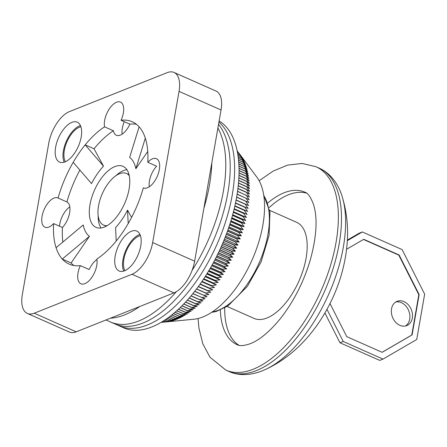 <?xml version="1.0" encoding="UTF-8"?>
<svg xmlns="http://www.w3.org/2000/svg" width="447" height="447" viewBox="0 0 447 447"><rect width="100%" height="100%" fill="white"/><g stroke="black" fill="none" stroke-linecap="round" stroke-linejoin="round"><path stroke-width="0.67" d="M227.126 306.474L254.008 318.393A52.556 25.96 -66.1 0 0 306.094 258.075A52.556 25.96 -66.1 0 0 296.612 222.304L269.725 210.386M124.942 270.636A20.299 10.024 113.9 0 1 126.596 250.443A20.299 10.024 113.9 0 1 140.453 235.658M123.4 271.195A21.83 10.784 113.9 0 1 119.109 270.999A21.83 10.784 113.9 0 1 118.097 246.677A21.83 10.784 113.9 0 1 136.799 231.088A21.83 10.784 113.9 0 1 139.308 251.566A21.83 10.784 113.9 0 1 123.4 271.195M123.735 271.1A21.83 10.784 113.9 0 1 125.903 250.136A21.83 10.784 113.9 0 1 139.984 234.452M65.407 161.741A20.299 10.024 113.9 0 1 64.329 150.348A20.299 10.024 113.9 0 1 80.913 126.758M55.629 147.242A21.83 10.784 113.9 0 1 77.264 122.193A21.83 10.784 113.9 0 1 78.27 146.515A21.83 10.784 113.9 0 1 59.568 162.099A21.83 10.784 113.9 0 1 55.629 147.242M80.443 125.557A21.83 10.784 -66.1 0 0 63.435 150.706A21.83 10.784 -66.1 0 0 64.195 162.2M104.553 126.836A15.991 7.895 113.9 0 1 104.637 120.439A15.991 7.895 113.9 0 1 120.483 102.089A15.991 7.895 113.9 0 1 121.07 120.254L129.909 124.171A15.991 7.895 113.9 0 1 116.365 135.245A15.991 7.895 113.9 0 1 113.393 130.753L104.553 126.836A77.856 38.459 113.9 0 0 85.181 144.873L94.026 148.795L103.508 166.144L85.181 144.873A77.856 38.459 113.9 0 0 73.202 162.322L91.523 183.588A44.488 21.976 113.9 0 1 103.508 166.144M122.143 134.145A15.991 7.895 113.9 0 1 122.322 128.278A15.991 7.895 113.9 0 1 124.316 121.69M131.971 274.257L34.24 313.213A27.809 13.734 113.9 0 1 27.368 313.431A27.809 13.734 113.9 0 1 22.35 294.506L48.74 143.308A27.809 13.734 113.9 0 1 69.425 111.616L167.156 72.66A27.809 13.734 113.9 0 1 174.028 72.442A27.809 13.734 113.9 0 1 179.046 91.367L152.662 242.565A27.809 13.734 113.9 0 1 131.971 274.257L173.967 292.874A27.809 13.734 -66.1 0 0 194.652 261.182L221.042 109.984A27.809 13.734 -66.1 0 0 216.024 91.059L174.028 72.442M121.07 120.254A77.856 38.459 113.9 0 1 132.256 121.757A77.856 38.459 113.9 0 1 139.112 126.814A77.856 38.459 113.9 0 1 145.32 138.173A77.856 38.459 113.9 0 1 147.784 162.283A15.991 7.895 113.9 0 1 156.45 158.679A15.991 7.895 113.9 0 1 159.339 169.564A15.991 7.895 113.9 0 1 143.493 187.913A15.991 7.895 113.9 0 1 143.325 187.835A77.856 38.459 113.9 0 1 128.2 223.55A77.856 38.459 113.9 0 1 116.214 240.994A77.856 38.459 113.9 0 1 96.848 259.036A15.991 7.895 113.9 0 1 92.328 276.62A15.991 7.895 113.9 0 1 80.913 283.784A15.991 7.895 113.9 0 1 80.331 265.619A77.856 38.459 113.9 0 1 69.145 264.11A77.856 38.459 113.9 0 1 62.284 259.059A77.856 38.459 113.9 0 1 56.076 247.699A77.856 38.459 113.9 0 1 53.612 223.589A15.991 7.895 113.9 0 1 44.946 227.193A15.991 7.895 113.9 0 1 44.208 209.375A15.991 7.895 113.9 0 1 57.903 197.96A15.991 7.895 113.9 0 1 58.076 198.038A77.856 38.459 113.9 0 1 73.202 162.322M136.424 124.283A77.856 38.459 -66.1 0 0 129.909 124.171M80.331 265.619L89.171 269.541A15.991 7.895 113.9 0 1 96.938 259.567M56.076 247.699L83.226 224.964A44.488 21.976 113.9 0 0 89.434 236.323L62.284 259.059L71.129 262.976A77.856 38.459 -66.1 0 0 73.816 265.507M143.325 187.835L143.666 187.986M149.27 186.812A15.991 7.895 113.9 0 1 156.623 166.2L147.784 162.283M113.393 130.753A77.856 38.459 -66.1 0 0 94.026 148.795M79.89 170.072A77.856 38.459 -66.1 0 0 66.916 201.96A15.991 7.895 113.9 0 1 69.631 212.761A15.991 7.895 113.9 0 1 62.457 227.512A77.856 38.459 -66.1 0 0 62.854 242.045M89.434 236.323L71.129 262.976M128.2 223.55L127.557 210.124A44.488 21.976 113.9 0 1 115.572 227.568L116.214 240.994M127.557 210.124L131.558 217.443M147.75 151.427L135.854 168.742L145.32 138.173M139.112 126.814L129.647 157.389A44.488 21.976 113.9 0 1 135.854 168.742M91.562 223.031A33.369 16.483 113.9 0 1 97.15 184.801A33.369 16.483 113.9 0 1 123.065 166.351A33.369 16.483 113.9 0 1 124.607 203.536A33.369 16.483 113.9 0 1 96.016 227.361A33.369 16.483 113.9 0 1 91.562 223.031M58.076 198.038L66.916 201.96M69.81 206.9A15.991 7.895 -66.1 0 0 59.742 224.148A15.991 7.895 -66.1 0 0 59.473 226.188M62.457 227.512L53.612 223.589M107.051 225.707A28.222 13.941 113.9 0 1 103.626 225.109A28.222 13.941 113.9 0 1 98.53 205.894A28.222 13.941 113.9 0 1 126.507 173.503A28.222 13.941 113.9 0 1 129.25 175.637M98.139 215.666A33.369 16.483 -66.1 0 0 100.402 226.947A33.369 16.483 -66.1 0 0 101.033 227.976M126.887 169.653A33.369 16.483 -66.1 0 0 115.823 175.777M27.368 313.431L69.363 332.048A27.809 13.734 -66.1 0 0 76.236 331.83L173.967 292.874M211.805 162.904A114.007 56.311 113.9 0 1 203.888 208.263M139.76 306.508A114.007 56.311 113.9 0 1 110.443 318.197M217.89 128.038A114.007 56.311 113.9 0 1 192.076 270.441A114.007 56.311 113.9 0 0 217.89 128.038M219.125 120.964A114.007 56.311 113.9 0 1 219.935 249.582A114.007 56.311 113.9 0 1 123.674 327.83L119.254 325.869A114.007 56.311 113.9 0 0 213.28 252.32A114.007 56.311 113.9 0 0 218.929 122.087A114.007 56.311 113.9 0 1 213.28 252.32A114.007 56.311 113.9 0 1 119.254 325.869L114.834 323.907A114.007 56.311 113.9 0 0 206.363 255.315A114.007 56.311 113.9 0 0 218.538 124.339A114.007 56.311 113.9 0 1 206.363 255.315A114.007 56.311 113.9 0 1 114.834 323.907L110.415 321.952A114.007 56.311 113.9 0 0 176.325 291.701A114.007 56.311 113.9 0 1 110.415 321.952L105.967 319.979M170.19 316.18L175.112 318.365L179.23 318.376L173.224 319.208L168.782 317.241M171.737 314.967L177.135 317.359L181.186 317.448L175.235 318.309L170.279 316.107M173.341 313.665L179.169 316.252L183.158 316.42L177.258 317.297L171.832 314.895M174.984 312.28L181.214 315.04L185.142 315.291L179.292 316.185L173.436 313.587M176.666 310.799L183.27 313.727L187.131 314.062L181.337 314.967L175.084 312.19M178.387 309.24L185.326 312.313L189.131 312.738L183.393 313.649L176.766 310.71M180.135 307.586L187.388 310.805L191.132 311.313L185.449 312.229L178.487 309.145M181.907 305.854L189.45 309.195L193.132 309.793L187.511 310.71L180.236 307.486M183.7 304.033L191.506 307.491L195.132 308.184L189.573 309.095L182.013 305.748M185.505 302.127L193.562 305.698L197.133 306.48L191.629 307.391L183.806 303.921M187.327 300.138L195.607 303.809L199.122 304.692L193.685 305.586L185.611 302.01M189.154 298.071L197.647 301.837L201.105 302.815L195.73 303.697L187.433 300.021M190.986 295.931L199.669 299.775L203.078 300.848L197.764 301.719L189.265 297.948M192.819 293.707L205.039 298.808L199.787 299.652L191.098 295.797M194.652 291.41L206.983 296.685L201.798 297.506L192.931 293.573M196.479 289.041L208.905 294.484L203.787 295.277L194.758 291.271M198.267 286.644L210.811 292.209L205.76 292.969L196.585 288.902M200.005 284.231L212.694 289.863L207.71 290.589L198.401 286.46M201.731 281.761L214.554 287.443L209.637 288.136L200.2 283.951M203.441 279.224L216.382 284.962L211.532 285.611L201.988 281.381M205.134 276.637L218.186 282.42L213.403 283.024L203.759 278.749M206.805 273.989L219.958 279.816L215.242 280.375L205.503 276.056M208.458 271.29L221.69 277.157L217.041 277.66L207.229 273.313M210.084 268.546L223.394 274.447L218.812 274.894L208.922 270.513M211.677 265.753L225.053 271.681L220.539 272.078L210.593 267.664M213.247 262.92L226.674 268.876L222.232 269.206L212.23 264.769M214.778 260.048L228.255 266.021L223.874 266.289L213.828 261.836M216.281 257.137L229.792 263.132L225.478 263.333L215.398 258.863M217.739 254.198L231.283 260.204L227.037 260.333L216.924 255.852M219.164 251.231L232.725 257.243L228.546 257.304L218.415 252.812M220.55 248.236L234.122 254.254L230.004 254.237L219.863 249.744M221.891 245.224L235.463 251.236L231.412 251.147L221.265 246.649M223.187 242.19L236.754 248.202L232.764 248.035L222.617 243.537M224.444 239.145L237.988 245.146L234.066 244.895L223.93 240.402M225.646 236.089L239.167 242.078L235.306 241.743L225.193 237.262M226.808 233.021L240.29 239L236.491 238.581L226.4 234.111M227.914 229.959L241.358 235.915L237.614 235.407L227.562 230.948M228.97 226.892L242.358 232.831L238.676 232.228L228.668 227.791M229.982 223.835L243.302 229.741L239.676 229.048L229.719 224.634M230.937 220.784L244.185 226.657L240.615 225.875L230.719 221.488M231.837 217.745L245.001 223.584L241.486 222.707L231.663 218.348M232.686 214.728L245.755 220.522L242.296 219.544L232.546 215.225M233.479 211.727L246.442 217.477L243.034 216.404L233.379 212.118M234.217 208.755L247.068 214.448L234.15 209.04M234.904 205.804L247.621 211.448L234.865 205.983M235.535 202.893L248.113 208.47L235.519 202.96M236.625 197.194L245.688 201.211L248.532 205.525L236.117 199.971M237.111 194.283L246.018 198.228L248.884 202.608L236.659 197.021M237.541 191.422L246.275 195.289L249.163 199.736L237.139 194.115M237.916 188.612L246.459 192.394L249.376 196.903L237.569 191.255M238.234 185.851L246.571 189.55L249.521 194.115L246.465 192.227L237.938 188.444M238.497 183.153L246.615 186.751L249.594 191.372L246.576 189.383L238.251 185.689M238.709 180.515L246.582 184.008L249.599 188.684L246.615 186.589L238.514 182.996M238.866 177.951L246.481 181.326L249.532 186.047L246.582 183.846L238.72 180.364M238.977 175.447L246.308 178.699L249.398 183.471L246.476 181.169L238.877 177.8M239.039 173.028L246.062 176.14L249.191 180.957L246.297 178.549L238.983 175.302M239.056 170.681L245.749 173.648L248.918 178.504L246.046 175.989L239.039 172.888M239.028 168.424L245.358 171.229L248.571 176.118L245.727 173.503L239.056 170.547M238.961 166.245L244.9 168.882L248.158 173.805L245.336 171.089L239.028 168.29M238.86 164.166L244.375 166.608L247.677 171.564L244.872 168.742L238.955 166.122M238.726 162.177L243.777 164.418L247.13 169.396L244.341 166.474L238.854 164.043M238.564 160.289L243.112 162.306L246.515 167.307L243.738 164.289L238.715 162.06M238.374 158.501L242.38 160.277L245.833 165.301L243.073 162.183L238.553 160.177M238.167 156.824L241.581 158.339L245.09 163.378L242.335 160.16L238.363 158.4M237.944 155.26L240.715 156.484L244.274 161.535L241.531 158.227L238.156 156.729M237.715 153.807L239.782 154.729L243.403 159.786L240.659 156.377L237.933 155.17M237.48 152.477L238.787 153.058L242.464 158.126L239.726 154.623L237.698 153.729M237.245 151.276L241.469 156.556L238.726 152.963L237.463 152.405M239.352 153.656L237.234 151.209M162.283 321.633L163.384 322.125L167.899 321.728L161.317 322.214M163.401 320.935L165.278 321.767L169.726 321.438L163.496 322.103L162.345 321.594M164.608 320.153L167.2 321.304L171.581 321.035L165.39 321.745L163.468 320.89M167.262 318.342L171.117 320.052L175.364 319.918L169.262 320.695L165.977 319.236M165.898 319.292L169.15 320.734L173.458 320.533L167.318 321.276L164.68 320.108M161.261 322.248L162.373 322.281M237.128 150.7L237.648 151.388M236.083 200.144L245.286 204.229L248.113 208.47M235.48 203.139L244.816 207.279L247.621 211.448M234.82 206.162L244.28 210.358L247.068 214.448M234.105 209.218L243.671 213.459L246.442 217.477M233.328 212.303L242.995 216.588L245.755 220.522M232.496 215.409L242.246 219.734L245.001 223.584M231.607 218.533L241.436 222.891L244.185 226.657M230.663 221.673L240.559 226.065L243.302 229.741M229.657 224.824L239.62 229.238L242.358 232.831M228.601 227.981L238.614 232.418L241.358 235.915M227.495 231.138L237.547 235.597L240.29 239M226.333 234.295L236.418 238.771L239.167 242.078M225.115 237.446L235.234 241.933L237.988 245.146M223.852 240.592L233.988 245.085L236.754 248.202M222.539 243.721L232.686 248.219L235.463 251.236M221.181 246.833L231.328 251.331L234.122 254.254M219.773 249.923L229.92 254.421L232.725 257.243M218.326 252.991L228.456 257.483L231.283 260.204M216.834 256.03L226.947 260.512L229.792 263.132M215.303 259.036L225.389 263.507L228.255 266.021M213.739 262.009L223.779 266.462L226.674 268.876M212.129 264.942L222.131 269.379L225.053 271.681M210.492 267.837L220.438 272.245L223.394 274.447M208.822 270.681L218.706 275.061L221.69 277.157M207.123 273.475L216.935 277.822L219.958 279.816M205.402 276.218L215.13 280.532L218.186 282.42M203.653 278.906L213.292 283.18L216.382 284.962M201.882 281.537L214.554 287.443M200.094 284.102L212.694 289.863M198.295 286.605L210.811 292.209M168.692 317.303L173.106 319.259A97.323 48.069 -66.1 0 0 173.224 319.208M171.117 320.052A97.323 48.069 -66.1 0 0 171.235 320.007L167.346 318.281M173.106 319.259L177.286 319.197L171.235 320.007M162.356 322.287L193.92 319.236A80.639 39.833 -66.1 0 0 202.877 316.968A80.639 39.833 -66.1 0 0 255.069 252.745A80.639 39.833 -66.1 0 0 256.891 177.208L239.335 153.628M238.977 345.274A83.421 41.202 113.9 0 1 224.696 307.949M269.189 207.598A83.421 41.202 113.9 0 1 306.435 193.115M391.533 308.86A13.069 10.141 -111.7 0 1 397.087 301.323A13.069 10.141 -111.7 0 1 411.346 309.71A13.069 10.141 -111.7 0 1 406.764 325.606A13.069 10.141 -111.7 0 1 395.545 322.125A13.069 10.141 -111.7 0 1 391.533 308.86M405.412 326.008A13.069 10.141 68.3 0 0 409.703 319.108A13.069 10.141 68.3 0 0 406.267 306.508A13.069 10.141 68.3 0 0 395.83 301.96M346.57 249.281L363.746 239.301L399.11 254.98L398.785 255.108L418.817 294.707L411.776 335.026L382.062 352.292M399.11 254.98L419.141 294.573L418.817 294.707M419.141 294.573L412.106 334.892L411.776 335.026M412.106 334.892L382.124 352.32L346.76 336.641L330.02 303.552M363.478 239.458L398.785 255.108M326.975 309.346L343.218 341.463L383.006 359.097L416.733 339.496L424.65 294.137L402.116 249.594L362.333 231.954L359.075 233.256L347.364 240.061M362.333 231.954L347.33 240.676M324.908 312.995L339.96 342.76L379.743 360.399L383.006 359.097M343.218 341.463L339.96 342.76M263.791 195.669A66.737 32.961 113.9 0 1 267.988 234.189A66.737 32.961 113.9 0 1 212.236 311.961M76.236 331.83L34.24 313.213M221.042 109.984L179.046 91.367M194.652 261.182L152.662 242.565M267.848 202.916A83.421 41.202 113.9 0 1 304.698 192.126C307.882 192.931 310.872 197.216 313.677 204.983C317.761 218.751 316.571 237.296 310.101 260.618C303.312 282.906 293.21 302.468 279.805 319.309C269.2 332.043 259.377 340.161 250.348 343.67C244.012 345.861 239.586 346.19 237.078 344.648A83.421 41.202 113.9 0 1 220.332 310.101M259.137 180.744L273.151 171.078L287.6 165.116L302.099 163.457L315.968 166.709A111.225 54.936 113.9 0 1 330.193 266.485A111.225 54.936 113.9 0 1 253.298 369.188A111.225 54.936 113.9 0 1 225.808 370.071L210.012 357.259L202.86 343.927L198.937 328.12L198.055 318.527M256.427 370.574A111.225 54.936 113.9 0 1 228.942 371.457C236.714 375.145 248.387 376.268 262.305 370.826L265.278 369.552A108.543 53.612 113.9 0 0 328.791 294.059A108.543 53.612 113.9 0 0 342.089 196.3C339.754 188.802 336.222 182.41 331.49 177.118C327.947 173.218 323.818 170.212 319.102 168.094A111.225 54.936 113.9 0 1 333.322 267.876A111.225 54.936 113.9 0 1 256.427 370.574M129.015 174.615L126.507 173.503M106.14 226.221L103.626 225.109M263.696 195.026L269.977 212.085L269.1 235.318L261.121 261.853L247.437 286.259L227.964 305.921L216.152 311.525L211.694 312.319M225.808 370.071L228.942 371.457M315.968 166.709L319.102 168.094M342.089 196.3C347.09 212.688 348.682 229.451 346.861 246.593C345.106 263.4 340.737 279.738 333.753 295.607C319.069 328.724 295.266 355.885 265.278 369.552"/></g></svg>
